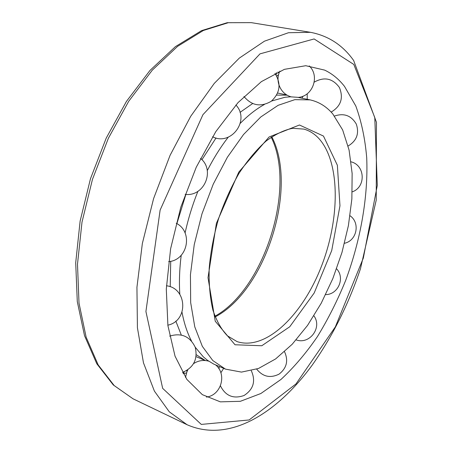 <?xml version="1.0" encoding="UTF-8"?>
<svg xmlns="http://www.w3.org/2000/svg" width="453" height="453" viewBox="0 0 453 453"><rect width="100%" height="100%" fill="white"/><g stroke="black" fill="none" stroke-linecap="round" stroke-linejoin="round"><path stroke-width="0.68" d="M332.819 113.98C326.528 106.563 318.957 101.863 310.107 99.881L294.824 99.66L278.136 105.311L260.758 116.993L243.533 134.513L227.383 157.242L213.255 184.144L201.987 213.81L194.246 244.586L190.441 274.733L190.673 302.615L194.779 326.84L202.338 346.364L212.791 360.548L225.452 369.116L241.477 372.1L258.482 368.482L275.622 358.929L292.179 344.28L307.547 325.413L321.228 303.227L332.819 278.618L341.975 252.451L348.402 225.611L351.862 198.975L352.14 173.488L349.093 150.124L342.644 129.926L332.819 113.98M310.107 99.881L297.604 97.304L290.362 96.823L284.965 97.27L271.568 101.025M264.393 104.484C256.347 108.913 248.323 115.181 240.311 123.295M228.278 137.151C220.651 146.993 213.657 158.148 207.281 170.622M197.916 191.302C192.497 204.869 188.216 218.765 185.079 232.989M181.211 255.266C179.49 269.071 179.026 282.106 179.824 294.376M182.021 312.253C184.111 323.334 187.265 332.887 191.477 340.905M195.203 347.196L203.335 356.868L207.508 360.322L213.72 364.076L225.452 369.116M287.219 95.181L276.658 95.107M252.598 103.584L240.011 112.395M216.036 137.978L201.936 159.728M185.883 194.411L176.891 223.635M170.713 261.285L170.215 286.772M175.826 321.109L181.274 334.965M196.302 354.756L205.328 360.531M279.071 73.035L278.029 71.914M183.137 373.691L186.466 372.921M344.507 86.393C338.872 79.167 332.253 73.743 324.659 70.119L305.781 65.713L284.371 69.349L261.37 81.642L238.023 102.627L215.798 131.647L196.251 167.225L180.821 207.157L170.622 248.731L166.296 289.093L167.91 325.605L175.045 356.183L186.874 379.421L202.349 394.659L220.351 401.851L240.356 401.307L260.86 393.515L280.99 379.444C293.997 367.349 306.154 353.051 317.451 336.551C328.125 319.093 337.519 300.418 345.633 280.509C360.639 240.101 368.323 196.681 366.709 157.74C365.084 138.737 361.454 121.489 355.803 105.991L344.507 86.393M215.164 316.907C265.871 290.498 298.261 187.485 271.794 136.806M318.901 138.539C314.597 133.884 309.603 130.736 303.918 129.099L292.672 128.307C284.337 129.926 275.492 134.167 266.132 141.036C256.726 149.439 247.729 160.141 239.133 173.148C231.03 187.231 224.144 202.514 218.476 218.997C213.691 235.758 210.594 252.23 209.178 268.419C208.788 283.997 210.039 297.927 212.938 310.197C216.687 321.188 221.511 329.727 227.423 335.826L237.095 341.613C265.786 351.075 302.315 315.197 321.047 267.281C339.999 219.422 340.616 162.582 318.901 138.539M323.465 136.059L299.456 125L269.065 137.004L238.771 172.134L216.392 223.357L208.012 277.666L215.237 321.205L235.028 344.767L261.789 345.752L289.739 326.76L314.189 292.989L331.726 250.543L339.965 205.758L337.366 165.26L323.465 136.059M353.81 64.451L314.133 38.952L259.999 53.856L202.921 114.694L160.124 210.096L145.917 311.5L162.655 388.346L201.279 424.41L249.127 419.965L295.973 383.951L335.345 326.879L363.351 257.995L377.292 185.419L374.773 117.503L353.81 64.451M310.481 32.316L288.482 32.724L264.439 41.183L239.303 58.109L214.263 83.403L190.702 116.308L170.051 155.39L153.595 198.595L142.361 243.437L136.936 287.31L137.423 327.779L143.476 362.847L154.405 391.115L169.286 411.817L187.089 424.733C229.603 443.385 277.111 412.96 312.123 365.237C332.298 336.726 348.408 304.575 360.458 268.788L376.228 200.107L376.466 122.31L353.646 60.487C342.785 45.164 328.397 35.776 310.481 32.316L251.324 22.65L228.267 22.712L203.363 30.476L177.621 46.331L152.276 70.158L128.72 101.268L108.358 138.312L92.463 179.371L81.999 222.14L77.497 264.167L79.015 303.159L86.155 337.213L98.199 364.942L114.173 385.56L133.046 398.81L187.089 424.733M214.909 316.234C264.376 289.291 296.347 187.621 271.2 137.214M196.109 356.653L205.226 360.526M277.655 93.041L286.896 94.988M251.324 22.65L227.208 22.695L201.545 30.64L175.419 46.642L149.966 70.464L126.455 101.381L106.223 138.097L90.47 178.742L80.124 221.098L75.708 262.78L77.287 301.59L84.53 335.696L96.8 363.765L113.295 384.965L133.046 398.81M183.125 373.668L184.241 371.839M186.642 370.645L186.981 371.596M218.963 368.838L219.32 366.511M301.93 98.159L303.091 96.132M278.578 74.683L276.772 76.115M276.12 75.011L276.415 72.667M185.13 194.36C204.093 197.004 215.52 170.385 200.532 158.369M168.618 261.647C187.819 260.22 193.408 231.715 176.2 223.233M167.853 325.169C188.561 320.922 187.27 288.097 166.427 285.769M182.434 372.485C193.72 367.581 197.978 359.155 195.215 347.219C189.841 336.279 181.313 332.587 169.632 336.137M187.831 369.891L186.964 371.647L185.504 377.445M206.443 397.088C221.245 395.276 227.174 374.201 215.645 364.948M208.68 361.149C203.363 359.756 198.363 360.554 193.686 363.549M220.441 385.848C225.537 395.962 233.408 399.184 244.048 395.509C253.493 389.342 255.917 381.086 251.319 370.758M223.652 368.351L220.86 372.796M256.704 369.144C262.853 376.771 270.305 378.436 279.054 374.133C286.749 368.136 288.572 360.662 284.529 351.726M296.171 339.903C309.71 344.846 322.536 327.411 313.906 315.843M325.656 294.614C338.215 294.62 345.311 277.882 336.602 268.822M344.507 243.267C356.856 240.719 360.458 222.825 350.033 215.747M352.264 191.84C366.092 187.18 365.26 165.254 351.086 161.84M348.13 145.996C356.704 140.832 359.427 133.527 356.29 124.071C351.234 115.509 343.969 112.831 334.495 116.053M307.196 93.76L307.236 99.281M331.143 112.112C340.945 106.234 343.691 98.018 339.388 87.463C332.621 78.318 324.24 76.54 314.246 82.123M279.869 71.104L279.501 71.914C275.096 81.687 280.905 94.128 291.081 96.817M298.244 97.406C312.853 96.342 320.056 75.974 309.229 65.923M243.946 96.461C251.709 105.713 260.803 107.316 271.239 101.274C280.124 93.024 281.37 83.726 274.965 73.375M212.565 136.766C231.064 146.347 250.418 120.158 235.894 104.994"/></g></svg>
